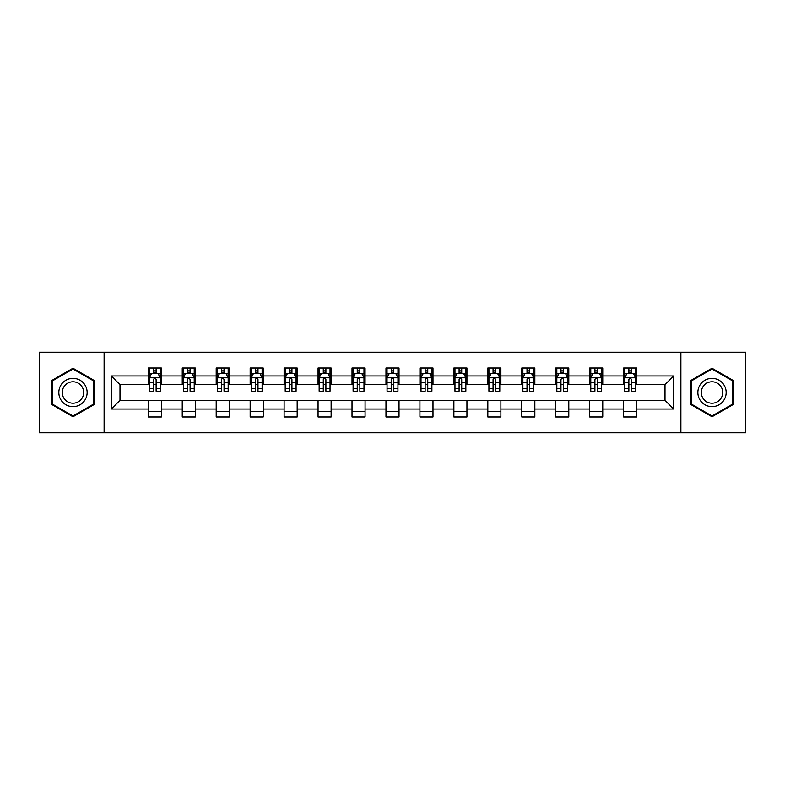 <?xml version="1.0" encoding="UTF-8"?>
<svg xmlns="http://www.w3.org/2000/svg" width="785" height="785" viewBox="0 0 785 785"><rect width="100%" height="100%" fill="white"/><g stroke="black" fill="none" stroke-linecap="round" stroke-linejoin="round"><path stroke-width="1.18" d="M680.889 432.771L745.75 432.771L745.75 352.229L680.889 352.229L680.889 432.771L104.111 432.771L104.111 352.229L39.25 352.229L39.25 432.771L104.111 432.771M680.889 352.229L104.111 352.229M636.704 375.956L636.704 368.018L623.643 368.018L623.643 375.956L602.752 375.956L602.752 368.018L589.692 368.018L589.692 375.956L568.801 375.956L568.801 368.018L555.741 368.018L555.741 375.956L534.84 375.956L534.84 368.018L521.789 368.018L521.789 375.956L500.889 375.956L500.889 368.018L487.828 368.018L487.828 375.956L466.938 375.956L466.938 368.018L453.877 368.018L453.877 375.956L432.986 375.956L432.986 368.018L419.926 368.018L419.926 375.956L399.025 375.956L399.025 368.018L385.975 368.018L385.975 375.956L365.074 375.956L365.074 368.018L352.014 368.018L352.014 375.956L331.123 375.956L331.123 368.018L318.062 368.018L318.062 375.956L297.172 375.956L297.172 368.018L284.111 368.018L284.111 375.956L263.211 375.956L263.211 368.018L250.16 368.018L250.16 375.956L229.259 375.956L229.259 368.018L216.199 368.018L216.199 375.956L195.308 375.956L195.308 368.018L182.248 368.018L182.248 375.956L161.357 375.956L161.357 368.018L148.296 368.018L148.296 375.956L111.293 375.956L111.293 409.044L119.997 400.34L148.296 400.34L148.296 416.982L161.357 416.982L161.357 400.34L182.248 400.34L182.248 416.982L195.308 416.982L195.308 400.34L216.199 400.34L216.199 416.982L229.259 416.982L229.259 400.34L250.16 400.34L250.16 416.982L263.211 416.982L263.211 400.34L284.111 400.34L284.111 416.982L297.172 416.982L297.172 400.34L318.062 400.34L318.062 416.982L331.123 416.982L331.123 400.34L352.014 400.34L352.014 416.982L365.074 416.982L365.074 400.34L385.975 400.34L385.975 416.982L399.025 416.982L399.025 400.34L419.926 400.34L419.926 416.982L432.986 416.982L432.986 400.34L453.877 400.34L453.877 416.982L466.938 416.982L466.938 400.34L487.828 400.34L487.828 416.982L500.889 416.982L500.889 400.34L521.789 400.34L521.789 416.982L534.84 416.982L534.84 400.34L555.741 400.34L555.741 416.982L568.801 416.982L568.801 400.34L589.692 400.34L589.692 416.982L602.752 416.982L602.752 400.34L623.643 400.34L623.643 416.982L636.704 416.982L636.704 400.34L665.003 400.34L665.003 384.66L636.704 384.66L636.704 375.956L673.707 375.956L673.707 409.044L636.704 409.044M623.643 409.044L602.752 409.044M589.692 409.044L568.801 409.044M555.741 409.044L534.84 409.044M521.789 409.044L500.889 409.044M487.828 409.044L466.938 409.044M453.877 409.044L432.986 409.044M419.926 409.044L399.025 409.044M385.975 409.044L365.074 409.044M352.014 409.044L331.123 409.044M318.062 409.044L297.172 409.044M284.111 409.044L263.211 409.044M250.16 409.044L229.259 409.044M216.199 409.044L195.308 409.044M182.248 409.044L161.357 409.044M148.296 409.044L111.293 409.044M623.643 375.956L623.643 384.66L602.752 384.66L602.752 375.956M589.692 375.956L589.692 384.66L568.801 384.66L568.801 375.956M555.741 375.956L555.741 384.66L534.84 384.66L534.84 375.956M521.789 375.956L521.789 384.66L500.889 384.66L500.889 375.956M487.828 375.956L487.828 384.66L466.938 384.66L466.938 375.956M453.877 375.956L453.877 384.66L432.986 384.66L432.986 375.956M419.926 375.956L419.926 384.66L399.025 384.66L399.025 375.956M385.975 375.956L385.975 384.66L365.074 384.66L365.074 375.956M352.014 375.956L352.014 384.66L331.123 384.66L331.123 375.956M318.062 375.956L318.062 384.66L297.172 384.66L297.172 375.956M284.111 375.956L284.111 384.66L263.211 384.66L263.211 375.956M250.16 375.956L250.16 384.66L229.259 384.66L229.259 375.956M216.199 375.956L216.199 384.66L195.308 384.66L195.308 375.956M182.248 375.956L182.248 384.66L161.357 384.66L161.357 375.956M148.296 375.956L148.296 384.66L119.997 384.66L111.293 375.956M119.997 384.66L119.997 400.34M673.707 409.044L665.003 400.34M665.003 384.66L673.707 375.956M148.296 373.454L149.386 373.454M153.517 373.454L156.127 373.454M160.268 373.454L161.357 373.454M148.296 384.444L149.386 384.444M153.517 384.444L156.127 384.444M160.268 384.444L161.357 384.444M148.296 400.556L161.357 400.556M148.296 411.546L161.357 411.546M182.248 400.556L195.308 400.556M182.248 411.546L195.308 411.546M182.248 373.454L183.337 373.454M187.468 373.454L190.088 373.454M194.219 373.454L195.308 373.454M182.248 384.444L183.337 384.444M187.468 384.444L190.088 384.444M194.219 384.444L195.308 384.444M216.199 400.556L229.259 400.556M216.199 411.546L229.259 411.546M216.199 373.454L217.288 373.454M221.429 373.454L224.039 373.454M228.17 373.454L229.259 373.454M216.199 384.444L217.288 384.444M221.429 384.444L224.039 384.444M228.17 384.444L229.259 384.444M250.16 400.556L263.211 400.556M250.16 411.546L263.211 411.546M250.16 373.454L251.239 373.454M255.38 373.454L257.99 373.454M262.121 373.454L263.211 373.454M250.16 384.444L251.239 384.444M255.38 384.444L257.99 384.444M262.121 384.444L263.211 384.444M284.111 400.556L297.172 400.556M284.111 411.546L297.172 411.546M284.111 373.454L285.2 373.454M289.331 373.454L291.941 373.454M296.082 373.454L297.172 373.454M284.111 384.444L285.2 384.444M289.331 384.444L291.941 384.444M296.082 384.444L297.172 384.444M318.062 400.556L331.123 400.556M318.062 411.546L331.123 411.546M318.062 373.454L319.152 373.454M323.283 373.454L325.903 373.454M330.034 373.454L331.123 373.454M318.062 384.444L319.152 384.444M323.283 384.444L325.903 384.444M330.034 384.444L331.123 384.444M352.014 400.556L365.074 400.556M352.014 411.546L365.074 411.546M352.014 373.454L353.103 373.454M357.244 373.454L359.854 373.454M363.985 373.454L365.074 373.454M352.014 384.444L353.103 384.444M357.244 384.444L359.854 384.444M363.985 384.444L365.074 384.444M385.975 400.556L399.025 400.556M385.975 411.546L399.025 411.546M385.975 373.454L387.054 373.454M391.195 373.454L393.805 373.454M397.946 373.454L399.025 373.454M385.975 384.444L387.054 384.444M391.195 384.444L393.805 384.444M397.946 384.444L399.025 384.444M419.926 400.556L432.986 400.556M419.926 411.546L432.986 411.546M419.926 373.454L421.015 373.454M425.146 373.454L427.756 373.454M431.897 373.454L432.986 373.454M419.926 384.444L421.015 384.444M425.146 384.444L427.756 384.444M431.897 384.444L432.986 384.444M453.877 400.556L466.938 400.556M453.877 411.546L466.938 411.546M453.877 373.454L454.966 373.454M459.097 373.454L461.717 373.454M465.848 373.454L466.938 373.454M453.877 384.444L454.966 384.444M459.097 384.444L461.717 384.444M465.848 384.444L466.938 384.444M487.828 400.556L500.889 400.556M487.828 411.546L500.889 411.546M487.828 373.454L488.918 373.454M493.058 373.454L495.669 373.454M499.8 373.454L500.889 373.454M487.828 384.444L488.918 384.444M493.058 384.444L495.669 384.444M499.8 384.444L500.889 384.444M521.789 400.556L534.84 400.556M521.789 411.546L534.84 411.546M521.789 373.454L522.879 373.454M527.01 373.454L529.62 373.454M533.761 373.454L534.84 373.454M521.789 384.444L522.879 384.444M527.01 384.444L529.62 384.444M533.761 384.444L534.84 384.444M555.741 400.556L568.801 400.556M555.741 411.546L568.801 411.546M555.741 373.454L556.83 373.454M560.961 373.454L563.571 373.454M567.712 373.454L568.801 373.454M555.741 384.444L556.83 384.444M560.961 384.444L563.571 384.444M567.712 384.444L568.801 384.444M589.692 400.556L602.752 400.556M589.692 411.546L602.752 411.546M589.692 373.454L590.781 373.454M594.912 373.454L597.532 373.454M601.663 373.454L602.752 373.454M589.692 384.444L590.781 384.444M594.912 384.444L597.532 384.444M601.663 384.444L602.752 384.444M623.643 400.556L636.704 400.556M623.643 411.546L636.704 411.546M623.643 373.454L624.732 373.454M628.873 373.454L631.483 373.454M635.614 373.454L636.704 373.454M623.643 384.444L624.732 384.444M628.873 384.444L631.483 384.444M635.614 384.444L636.704 384.444M72.985 416.757L93.994 404.628L93.994 380.372L72.985 368.243L51.987 380.372L51.987 404.628L72.985 416.757M733.013 380.372L712.015 368.243L691.006 380.372L691.006 404.628L712.015 416.757L733.013 404.628L733.013 380.372M156.127 370.844L153.517 370.844M160.268 388.467L156.127 388.467L156.127 391.195L160.268 391.195L160.268 377.919L158.089 373.562L151.554 373.562L149.386 377.919L149.386 391.195L153.517 391.195L153.517 388.467L149.386 388.467M149.386 377.919L149.386 368.018M160.268 377.919L160.268 368.018M153.517 373.562L153.517 368.018M156.127 368.018L156.127 373.562M156.127 388.467L156.127 379.548C155.263 377.87 154.39 377.87 153.517 379.548L153.517 388.467M85.241 399.575A14.15 14.15 0 0 0 80.06 380.244A14.15 14.15 0 0 0 60.73 385.425A14.15 14.15 0 0 0 65.911 404.756A14.15 14.15 0 0 0 85.241 399.575M82.258 397.858A10.715 10.715 0 0 0 78.343 383.227A10.715 10.715 0 0 0 63.713 387.142A10.715 10.715 0 0 0 67.628 401.773A10.715 10.715 0 0 0 82.258 397.858M52.634 404.246L52.634 380.754L72.985 368.999L93.337 380.754L93.337 404.246L72.985 416.001L52.634 404.246M712.015 378.35A14.15 14.15 0 0 0 697.865 392.5A14.15 14.15 0 0 0 712.015 406.65A14.15 14.15 0 0 0 726.164 392.5A14.15 14.15 0 0 0 712.015 378.35M712.015 381.785A10.715 10.715 0 0 0 701.299 392.5A10.715 10.715 0 0 0 712.015 403.215A10.715 10.715 0 0 0 722.73 392.5A10.715 10.715 0 0 0 712.015 381.785M732.366 404.246L712.015 416.001L691.663 404.246L691.663 380.754L712.015 368.999L732.366 380.754L732.366 404.246M190.088 370.844L187.468 370.844M194.219 388.467L190.088 388.467L190.088 391.195L194.219 391.195L194.219 377.919L192.04 373.562L185.515 373.562L183.337 377.919L183.337 391.195L187.468 391.195L187.468 388.467L183.337 388.467M183.337 377.919L183.337 368.018M194.219 377.919L194.219 368.018M187.468 373.562L187.468 368.018M190.088 368.018L190.088 373.562M190.088 388.467L190.088 379.548C189.214 377.87 188.341 377.87 187.468 379.548L187.468 388.467M224.039 370.844L221.429 370.844M228.17 388.467L224.039 388.467L224.039 391.195L228.17 391.195L228.17 377.919L225.992 373.562L219.466 373.562L217.288 377.919L217.288 391.195L221.429 391.195L221.429 388.467L217.288 388.467M217.288 377.919L217.288 368.018M228.17 377.919L228.17 368.018M221.429 373.562L221.429 368.018M224.039 368.018L224.039 373.562M224.039 388.467L224.039 379.548C223.166 377.87 222.292 377.87 221.429 379.548L221.429 388.467M257.99 370.844L255.38 370.844M262.121 388.467L257.99 388.467L257.99 391.195L262.121 391.195L262.121 377.919L259.953 373.562L253.418 373.562L251.239 377.919L251.239 391.195L255.38 391.195L255.38 388.467L251.239 388.467M251.239 377.919L251.239 368.018M262.121 377.919L262.121 368.018M255.38 373.562L255.38 368.018M257.99 368.018L257.99 373.562M257.99 388.467L257.99 379.548C257.117 377.87 256.253 377.87 255.38 379.548L255.38 388.467M291.941 370.844L289.331 370.844M296.082 388.467L291.941 388.467L291.941 391.195L296.082 391.195L296.082 377.919L293.904 373.562L287.379 373.562L285.2 377.919L285.2 391.195L289.331 391.195L289.331 388.467L285.2 388.467M285.2 377.919L285.2 368.018M296.082 377.919L296.082 368.018M289.331 373.562L289.331 368.018M291.941 368.018L291.941 373.562M291.941 388.467L291.941 379.548C291.078 377.87 290.205 377.87 289.331 379.548L289.331 388.467M325.903 370.844L323.283 370.844M330.034 388.467L325.903 388.467L325.903 391.195L330.034 391.195L330.034 377.919L327.855 373.562L321.33 373.562L319.152 377.919L319.152 391.195L323.283 391.195L323.283 388.467L319.152 388.467M319.152 377.919L319.152 368.018M330.034 377.919L330.034 368.018M323.283 373.562L323.283 368.018M325.903 368.018L325.903 373.562M325.903 388.467L325.903 379.548C325.029 377.87 324.156 377.87 323.283 379.548L323.283 388.467M359.854 370.844L357.244 370.844M363.985 388.467L359.854 388.467L359.854 391.195L363.985 391.195L363.985 377.919L361.807 373.562L355.281 373.562L353.103 377.919L353.103 391.195L357.244 391.195L357.244 388.467L353.103 388.467M353.103 377.919L353.103 368.018M363.985 377.919L363.985 368.018M357.244 373.562L357.244 368.018M359.854 368.018L359.854 373.562M359.854 388.467L359.854 379.548C358.98 377.87 358.107 377.87 357.244 379.548L357.244 388.467M393.805 370.844L391.195 370.844M397.946 388.467L393.805 388.467L393.805 391.195L397.946 391.195L397.946 377.919L395.768 373.562L389.232 373.562L387.054 377.919L387.054 391.195L391.195 391.195L391.195 388.467L387.054 388.467M387.054 377.919L387.054 368.018M397.946 377.919L397.946 368.018M391.195 373.562L391.195 368.018M393.805 368.018L393.805 373.562M393.805 388.467L393.805 379.548C392.932 377.87 392.068 377.87 391.195 379.548L391.195 388.467M427.756 370.844L425.146 370.844M431.897 388.467L427.756 388.467L427.756 391.195L431.897 391.195L431.897 377.919L429.719 373.562L423.193 373.562L421.015 377.919L421.015 391.195L425.146 391.195L425.146 388.467L421.015 388.467M421.015 377.919L421.015 368.018M431.897 377.919L431.897 368.018M425.146 373.562L425.146 368.018M427.756 368.018L427.756 373.562M427.756 388.467L427.756 379.548C426.893 377.87 426.019 377.87 425.146 379.548L425.146 388.467M461.717 370.844L459.097 370.844M465.848 388.467L461.717 388.467L461.717 391.195L465.848 391.195L465.848 377.919L463.67 373.562L457.145 373.562L454.966 377.919L454.966 391.195L459.097 391.195L459.097 388.467L454.966 388.467M454.966 377.919L454.966 368.018M465.848 377.919L465.848 368.018M459.097 373.562L459.097 368.018M461.717 368.018L461.717 373.562M461.717 388.467L461.717 379.548C460.844 377.87 459.971 377.87 459.097 379.548L459.097 388.467M495.669 370.844L493.058 370.844M499.8 388.467L495.669 388.467L495.669 391.195L499.8 391.195L499.8 377.919L497.621 373.562L491.096 373.562L488.918 377.919L488.918 391.195L493.058 391.195L493.058 388.467L488.918 388.467M488.918 377.919L488.918 368.018M499.8 377.919L499.8 368.018M493.058 373.562L493.058 368.018M495.669 368.018L495.669 373.562M495.669 388.467L495.669 379.548C494.795 377.87 493.932 377.87 493.058 379.548L493.058 388.467M529.62 370.844L527.01 370.844M533.761 388.467L529.62 388.467L529.62 391.195L533.761 391.195L533.761 377.919L531.582 373.562L525.047 373.562L522.879 377.919L522.879 391.195L527.01 391.195L527.01 388.467L522.879 388.467M522.879 377.919L522.879 368.018M533.761 377.919L533.761 368.018M527.01 373.562L527.01 368.018M529.62 368.018L529.62 373.562M529.62 388.467L529.62 379.548C528.756 377.87 527.883 377.87 527.01 379.548L527.01 388.467M563.571 370.844L560.961 370.844M567.712 388.467L563.571 388.467L563.571 391.195L567.712 391.195L567.712 377.919L565.534 373.562L559.008 373.562L556.83 377.919L556.83 391.195L560.961 391.195L560.961 388.467L556.83 388.467M556.83 377.919L556.83 368.018M567.712 377.919L567.712 368.018M560.961 373.562L560.961 368.018M563.571 368.018L563.571 373.562M563.571 388.467L563.571 379.548C562.708 377.87 561.834 377.87 560.961 379.548L560.961 388.467M597.532 370.844L594.912 370.844M601.663 388.467L597.532 388.467L597.532 391.195L601.663 391.195L601.663 377.919L599.485 373.562L592.96 373.562L590.781 377.919L590.781 391.195L594.912 391.195L594.912 388.467L590.781 388.467M590.781 377.919L590.781 368.018M601.663 377.919L601.663 368.018M594.912 373.562L594.912 368.018M597.532 368.018L597.532 373.562M597.532 388.467L597.532 379.548C596.659 377.87 595.786 377.87 594.912 379.548L594.912 388.467M631.483 370.844L628.873 370.844M635.614 388.467L631.483 388.467L631.483 391.195L635.614 391.195L635.614 377.919L633.446 373.562L626.911 373.562L624.732 377.919L624.732 391.195L628.873 391.195L628.873 388.467L624.732 388.467M624.732 377.919L624.732 368.018M635.614 377.919L635.614 368.018M628.873 373.562L628.873 368.018M631.483 368.018L631.483 373.562M631.483 388.467L631.483 379.548C630.61 377.87 629.747 377.87 628.873 379.548L628.873 388.467M160.209 377.811L149.435 377.811M149.386 373.827L151.426 373.827M158.217 373.827L160.268 373.827M153.517 382.629L149.386 382.629M160.268 382.629L156.127 382.629M156.127 372.227L153.517 372.227M194.16 377.811L183.386 377.811M183.337 373.827L185.378 373.827M192.168 373.827L194.219 373.827M187.468 382.629L183.337 382.629M194.219 382.629L190.088 382.629M190.088 372.227L187.468 372.227M228.121 377.811L217.347 377.811M217.288 373.827L219.339 373.827M226.129 373.827L228.17 373.827M221.429 382.629L217.288 382.629M228.17 382.629L224.039 382.629M224.039 372.227L221.429 372.227M262.072 377.811L251.298 377.811M251.239 373.827L253.29 373.827M260.08 373.827L262.121 373.827M255.38 382.629L251.239 382.629M262.121 382.629L257.99 382.629M257.99 372.227L255.38 372.227M296.024 377.811L285.249 377.811M285.2 373.827L287.241 373.827M294.032 373.827L296.082 373.827M289.331 382.629L285.2 382.629M296.082 382.629L291.941 382.629M291.941 372.227L289.331 372.227M329.975 377.811L319.201 377.811M319.152 373.827L321.193 373.827M327.993 373.827L330.034 373.827M323.283 382.629L319.152 382.629M330.034 382.629L325.903 382.629M325.903 372.227L323.283 372.227M363.936 377.811L353.162 377.811M353.103 373.827L355.154 373.827M361.944 373.827L363.985 373.827M357.244 382.629L353.103 382.629M363.985 382.629L359.854 382.629M359.854 372.227L357.244 372.227M397.887 377.811L387.113 377.811M387.054 373.827L389.105 373.827M395.895 373.827L397.946 373.827M391.195 382.629L387.054 382.629M397.946 382.629L393.805 382.629M393.805 372.227L391.195 372.227M431.838 377.811L421.064 377.811M421.015 373.827L423.056 373.827M429.846 373.827L431.897 373.827M425.146 382.629L421.015 382.629M431.897 382.629L427.756 382.629M427.756 372.227L425.146 372.227M465.799 377.811L455.025 377.811M454.966 373.827L457.007 373.827M463.807 373.827L465.848 373.827M459.097 382.629L454.966 382.629M465.848 382.629L461.717 382.629M461.717 372.227L459.097 372.227M499.751 377.811L488.976 377.811M488.918 373.827L490.968 373.827M497.759 373.827L499.8 373.827M493.058 382.629L488.918 382.629M499.8 382.629L495.669 382.629M495.669 372.227L493.058 372.227M533.702 377.811L522.928 377.811M522.879 373.827L524.92 373.827M531.71 373.827L533.761 373.827M527.01 382.629L522.879 382.629M533.761 382.629L529.62 382.629M529.62 372.227L527.01 372.227M567.653 377.811L556.879 377.811M556.83 373.827L558.871 373.827M565.661 373.827L567.712 373.827M560.961 382.629L556.83 382.629M567.712 382.629L563.571 382.629M563.571 372.227L560.961 372.227M601.614 377.811L590.84 377.811M590.781 373.827L592.832 373.827M599.622 373.827L601.663 373.827M594.912 382.629L590.781 382.629M601.663 382.629L597.532 382.629M597.532 372.227L594.912 372.227M635.565 377.811L624.791 377.811M624.732 373.827L626.783 373.827M633.573 373.827L635.614 373.827M628.873 382.629L624.732 382.629M635.614 382.629L631.483 382.629M631.483 372.227L628.873 372.227"/></g></svg>
